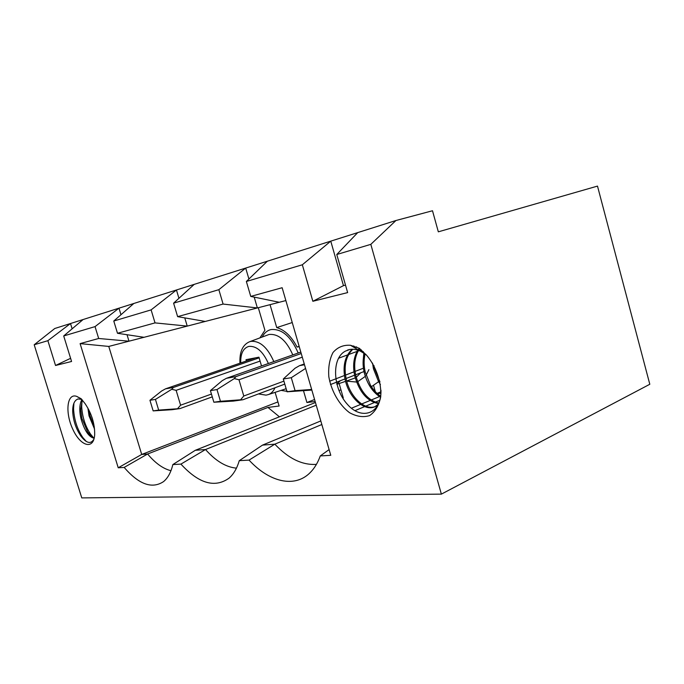 <?xml version="1.0" encoding="UTF-8"?>
<svg xmlns="http://www.w3.org/2000/svg" width="684" height="684" viewBox="0 0 684 684"><rect width="100%" height="100%" fill="white"/><g stroke="black" fill="none" stroke-linecap="round" stroke-linejoin="round"><path stroke-width="1.03" d="M34.2 344.762L54.771 328.5L70.503 323.523L47.871 340.683L34.2 344.762L81.764 497.901L441.368 494.13L370.822 244.35L395.942 220.513L432.502 210.757L438.333 231.825L597.491 186.099L649.8 384.271L441.368 494.13M151.113 309.886L113.775 321.018L117.494 333.279L155.029 322.891L151.113 309.886L176.455 289.99L133.816 303.482L113.775 321.018M218.854 289.674L173.599 303.174L177.626 316.641L223.095 304.064L218.854 289.674L245.701 268.068L194.222 284.364L173.599 303.174M302.337 264.776L330.765 241.144L357.723 232.611L336.767 254.508L347.634 292.598L312.853 301.276L302.337 264.776L246.368 281.475L250.746 296.411L282.141 287.725L330.774 455.313L320.283 455.929C317.744 462.923 314.315 468.549 309.997 472.798C294.359 488.419 269.034 481.818 249.053 460.101L239.28 460.674C237.006 468.352 233.62 474.157 229.123 478.107C214.887 488.273 198.822 483.605 180.927 464.103L172.847 464.573C170.949 472.439 167.819 478.133 163.476 481.656C152.01 489.197 138.903 484.452 124.163 467.429L118.221 467.779L80.105 343.616L98.676 338.486L95.042 326.61L63.706 335.955L71.572 361.477L55.541 365.478L47.871 340.683M336.767 254.508L370.822 244.35M350.516 345.283L359.322 348.293L366.658 355.304C376.26 366.684 381.689 382.766 380.706 396.882C378.902 405.544 375.2 411.777 369.591 415.598C363.255 417.573 356.544 416.582 349.447 412.64C339.178 404.817 331.389 391.222 328.824 376.773C328.14 367.291 329.534 359.203 333.022 352.491C337.622 347.181 343.453 344.779 350.516 345.283L365.991 354.517M76.745 396.395L81.122 398.721L85.073 403.637C91.613 413.427 94.811 423.721 94.683 434.511C93.879 450.183 80.652 446.558 72.897 429.441C64.852 412.657 66.904 392.676 76.745 396.395L81.507 399.114M378.491 404.056L375.054 406.604C364.846 411.982 349.054 398.062 345.189 379.817C342.445 366.342 344.787 356.15 352.234 349.233M372.541 363.11L373.455 368.821L378.594 381.706L380.424 384.511M364.341 353.372C362.717 359.288 362.665 365.632 364.187 372.429C367.171 383.929 372.609 392.18 380.501 397.173M359.28 348.267L358.202 349.669M357.843 350.217C353.594 357.33 352.568 365.957 354.765 376.097C359.442 392.3 367.411 401.482 378.671 403.637M356.338 346.873L354.611 347.669M352.824 349.242C345.762 356.219 343.573 366.273 346.266 379.398C350.003 396.942 364.82 410.691 375.08 406.587M375.114 406.57L378.055 404.962M363.375 351.738L357.424 349.481M347.763 349.994L347.455 350.105C351.097 348.754 355.064 348.985 359.356 350.815M378.893 403.115C367.983 400.499 360.288 391.359 355.817 375.687C353.696 365.906 354.594 357.501 358.51 350.464M380.646 396.198C376.722 393.608 373.293 389.88 370.377 385.007L365.222 372.028C363.777 365.615 363.751 359.579 365.136 353.91M379.945 381.852L374.481 368.428L373.9 365.453M354.799 347.788L356.458 346.891M358.878 349.866L359.75 348.609M345.035 351.337C331.441 358.553 332.817 388.204 347.216 404.133C361.28 420.754 381.629 414.23 380.962 390.145M363.426 357.672L363.828 353.047M94.161 438.273C88.809 437.067 84.414 430.518 80.977 418.651C79.139 410.597 79.438 404.227 81.883 399.524M86.27 441.462L82.773 437.452C77.206 429.21 74.137 419.634 73.573 408.733L73.915 403.184M93.323 437.529L90.502 434.058C85.235 426.115 82.302 416.949 81.687 406.561L81.995 400.85M92.477 418.924L92.032 417.531M87.903 408.091L89.031 415.872L94.563 429.133M82.354 400.046L80.695 409.571L81.883 418.343L87.826 432.305C90.049 435.469 92.186 437.315 94.255 437.846M77.976 398.934L76.283 399.909L77.865 398.969L81.729 399.353M94.289 426.919L89.929 415.564L88.98 410.126M76.283 399.909C73.821 401.901 72.615 405.732 72.684 411.4C73.188 420.6 75.967 428.902 81.011 436.298C86.629 443.412 90.946 444.344 93.939 439.102M357.723 232.611L395.942 220.513M95.042 326.61L118.973 308.176L83.089 319.539L63.706 335.955M345.497 285.117L343.462 285.647L330.765 241.144L267.358 261.211L246.368 281.475M343.462 285.647L312.853 301.276M267.358 261.211L245.701 268.068L248.908 279.021M194.222 284.364L176.455 289.99L178.934 298.309M133.816 303.482L118.973 308.176L120.965 314.734M83.089 319.539L70.503 323.523L72.136 328.816M149.941 400.277L155.439 399.405L158.671 410.101L179.977 408.587L172 409.707L153.156 410.887L149.941 400.277L161.604 391.017L165.528 388.837L173.48 387.443L171.727 389.29L176.13 390.342L180.593 405.193L211.442 394.069M177.566 408.673L180.593 405.193M155.439 399.405L171.727 389.29M261.51 365.931L258.937 357.176L246.026 359.673L246.402 360.972M373.498 385.246L375.336 391.684M380.92 393.214L377.354 393.668M342.71 398.028L343.291 397.951L339.136 383.536M303.585 391.051L306.919 402.525L314.58 399.499M315.162 401.491L306.919 402.525M277.918 401.927L141.708 454.45L147.607 453.996L267.948 407.433L279.431 416.83M267.948 407.433L279.123 406.022L275.113 392.351M258.304 307.706L264.913 330.286L259.954 337.819M270.043 304.662L276.729 327.602L292.248 322.54M299.241 346.643L297.078 347.062C291.393 336.297 284.612 329.808 276.729 327.602M304.5 364.76L299.566 365.641L295.069 368.214L283.296 378.987L287.041 391.795L311.844 390.077M283.296 378.987L291.29 377.705L295.06 390.649L311.665 389.461M291.29 377.705L305.56 368.419M287.041 391.795L295.06 390.649M302.294 357.159L238.99 379.765L234.296 378.594L235.937 376.627L226.421 378.295L222.223 380.663L210.415 390.624L213.87 402.226L233.424 401.089L242.957 399.738L240.571 399.798L243.786 396.01L283.92 381.125M210.415 390.624L216.982 389.572L220.462 401.286L240.571 399.798M216.982 389.572L234.296 378.594M238.99 379.765L243.786 396.01M213.87 402.226L220.462 401.286M285.869 300.567L108.773 346.429L141.708 454.45L118.221 467.779M250.746 296.411L279.294 302.268M329.115 449.585L320.283 455.929M124.163 467.429L147.607 453.996C155.311 463.188 163.1 468.762 170.966 470.703M172.847 464.573L195.273 450.311L315.452 402.491M80.105 343.616L108.773 346.429M127.027 334.724L128.985 341.196L98.676 338.486M117.494 333.279L144.025 337.298M184.774 317.889L187.228 326.106L155.029 322.891M177.626 316.641L205.234 321.446M254.209 297.121L257.372 307.945L223.095 304.064M195.273 450.311L205.525 449.525L180.927 464.103M236.45 468.147C225.994 467.198 215.682 460.99 205.525 449.525L316.23 405.193M340.974 389.923L338.913 390.487M239.28 460.674L262.485 445.122L320.796 420.934M351.431 408.228L360.579 404.432M361.648 403.988L370.129 400.465M371.181 400.029L379.526 396.566M262.485 445.122L274.831 444.173L249.053 460.101M316.427 464.359C302.294 465.3 288.426 458.571 274.831 444.173L321.839 424.516M354.911 410.682L364.666 406.612M365.735 406.159L374.225 402.611M375.277 402.175L379.834 400.26M377.055 393.394L380.971 391.778M297.078 347.062L299.156 346.343M153.156 410.887L158.671 410.101M70.597 358.322L55.541 365.478M378.594 381.706L371.421 386.682M259.133 357.843L173.48 387.443M165.699 388.794L255.534 357.835M260.091 361.092L176.13 390.342M268.376 363.512C263.024 351.499 256.526 345.788 248.882 346.386C243.213 348.113 240.486 353.628 240.708 362.939M266.264 395.087L268.171 394.634C271.129 393.642 273.412 391.351 275.002 387.76M273.822 361.588C267.538 347.361 259.877 340.623 250.831 341.384L249.369 341.829C242.581 344.881 239.443 351.995 239.956 363.195M292.803 354.902C286.399 340.435 278.491 333.63 269.077 334.476L249.369 341.829M298.198 352.995C290.862 336.357 281.782 328.551 270.958 329.577C267.213 330.483 264.289 332.954 262.194 336.973M346.711 381.176L356.552 382.04M357.647 381.74L365.282 376.388M366.094 375.285L368.907 369.642M281.09 390.384L289.093 391.693M299.9 365.555L304.269 363.965M352.559 346.429L353.85 345.967M356.697 346.993L355.252 347.515M350.063 349.413L345.437 351.097M361.297 349.857L360.135 350.285M359.057 350.687L358.194 351.003M357.133 351.388L348.566 354.551M347.489 354.945L338.477 358.271M329.628 381.219L344.411 375.525M345.488 375.106L353.996 371.831M355.047 371.429L363.426 368.206M346.66 380.988L355.218 377.91M356.227 377.329L360.639 372.848M226.652 378.235L300.823 352.089L226.515 378.269M301.242 353.525L235.937 376.627M336.784 384.015L340.444 380.68M376.123 406.151L375.046 406.604M87.826 432.305L90.51 434.058M80.703 409.579L81.704 406.57M82.79 437.461L81.011 436.289M73.573 408.724L72.684 411.4M179.986 408.579L212.271 396.865M258.484 393.933L265.939 395.13M268.171 394.634L286.143 388.717M299.712 365.598L304.26 363.948M352.534 346.42L353.808 345.95M330.475 384.553L344.993 378.919M346.07 378.5L354.568 375.2M355.62 374.789L363.991 371.549M242.965 399.73L284.792 384.109M336.861 384.305L345.574 381.356M165.596 388.811L255.465 357.852"/></g></svg>
